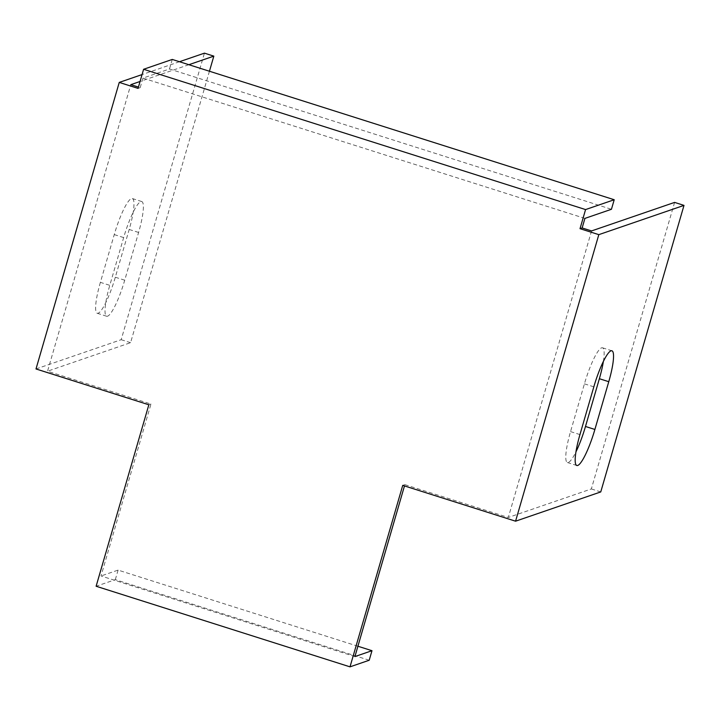 <?xml version="1.0" encoding="UTF-8"?>
<svg xmlns="http://www.w3.org/2000/svg" width="720" height="720" viewBox="0 0 720 720"><rect width="100%" height="100%" fill="white"/><g stroke="black" fill="none" stroke-linecap="round" stroke-linejoin="round"><path stroke-width="0.54" stroke-dasharray="3.6 2.7" d="M369.207 660.249L115.317 579.654L96.12 586.251M179.469 61.722L142.065 74.574M36 368.955L121.185 339.696L204.426 53.154M100.386 282.357A35.118 6.399 107.6 0 0 97.227 313.263A35.118 6.399 107.6 0 0 115.317 277.218L129.195 229.464A35.118 6.399 107.6 0 0 132.354 198.558A35.118 6.399 107.6 0 0 114.255 234.594L100.386 282.357L109.782 285.336L123.66 237.582A35.118 6.399 -72.4 0 1 141.75 201.546A35.118 6.399 -72.4 0 1 138.6 232.452L124.722 280.206A35.118 6.399 -72.4 0 1 106.632 316.242A35.118 6.399 -72.4 0 1 109.782 285.336M584.919 218.394L142.965 78.102L169.488 68.994L611.442 209.286M591.552 230.931L508.302 517.473L404.865 484.641L404.487 485.928M354.915 656.568L101.025 575.973L150.975 404.046L47.538 371.214L130.788 84.672M142.965 78.102L140.193 87.651L138.429 87.093M674.595 202.401L591.345 488.943L508.302 517.473M603.369 361.449A35.118 6.399 107.6 0 0 602.523 347.805A35.118 6.399 107.6 0 0 584.424 383.85L570.546 431.604A35.118 6.399 107.6 0 0 567.396 462.51A35.118 6.399 107.6 0 0 575.955 451.854M209.439 71.244L130.581 342.675L47.538 371.214M188.874 64.71L140.058 81.477M404.865 484.641L402.732 485.37M150.975 404.046L148.842 404.775M357.921 646.236L118.098 570.105L101.025 575.973M118.098 570.105L115.317 579.654M169.488 68.994L172.26 59.436M140.193 87.651L138.051 88.389M130.581 342.675L121.185 339.696M591.345 488.943L600.75 491.931M123.66 237.582L114.255 234.594M138.6 232.452L129.195 229.464M124.722 280.206L115.317 277.218M584.424 383.85L593.829 386.829M570.546 431.604L579.951 434.592M141.75 201.546L132.354 198.558M106.632 316.242L97.227 313.263M602.523 347.805L611.919 350.793M567.396 462.51L576.801 465.498"/><path stroke-width="1.08" d="M585.567 209.574L580.014 228.681L582.147 227.952L584.919 218.394L611.442 209.286L614.214 199.737L585.567 209.574L143.604 69.282L138.051 88.389L119.25 82.413L36 368.955L148.842 404.775L96.12 586.251L350.01 666.846L369.207 660.249L371.988 650.7L357.921 646.236M515.574 521.19L598.815 234.648L684 205.389L600.75 491.931L515.574 521.19L402.732 485.37L350.01 666.846M580.014 228.681L598.815 234.648M142.065 74.574L119.25 82.413M209.439 71.244L213.831 56.133L204.426 53.154L179.469 61.722M594.891 429.453A35.118 6.399 -72.4 0 1 576.801 465.498A35.118 6.399 -72.4 0 1 579.951 434.592L593.829 386.829A35.118 6.399 -72.4 0 1 611.919 350.793A35.118 6.399 -72.4 0 1 608.769 381.699L594.891 429.453L585.486 426.474L599.364 378.711A35.118 6.399 107.6 0 0 603.369 361.449M404.487 485.928L354.915 656.568L371.988 650.7M138.429 87.093L130.788 84.672L140.058 81.477M582.147 227.952L591.552 230.931L674.595 202.401L684 205.389M143.604 69.282L172.26 59.436L614.214 199.737M575.955 451.854A35.118 6.399 107.6 0 0 585.486 426.474M213.831 56.133L188.874 64.71M599.364 378.711L608.769 381.699"/></g></svg>
